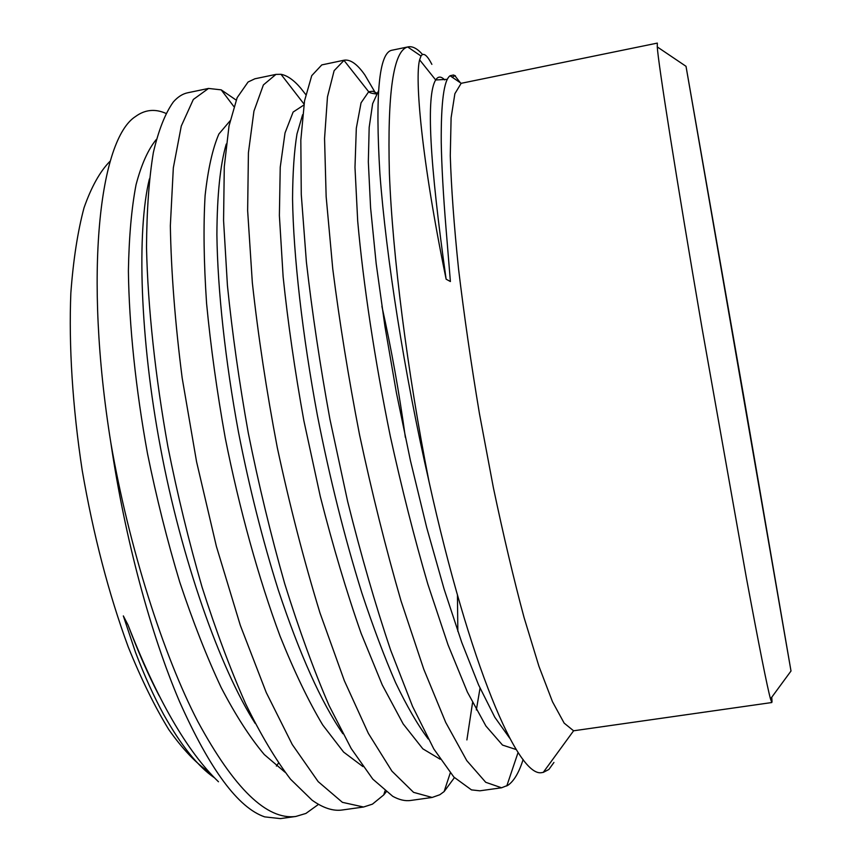 <?xml version="1.0" encoding="UTF-8"?>
<svg xmlns="http://www.w3.org/2000/svg" width="862" height="862" viewBox="0 0 862 862"><rect width="100%" height="100%" fill="white"/><g stroke="black" fill="none" stroke-linecap="round" stroke-linejoin="round"><path stroke-width="1.29" d="M744.035 398.255L686.012 66.309L791.004 671.013L744.035 398.255M573.596 730.793L564.168 723.132L552.499 701.754L538.944 666.326L524.053 617.483C513.677 578.779 503.451 535.528 493.387 487.73L479.444 413.641C471.029 363.236 464.058 314.986 458.541 268.879C454.026 225.338 451.279 187.604 450.276 155.688L451.106 117.771L454.877 93.71L461.17 83.312L657.329 43.1L657.275 46.914C658.212 63.185 676.099 177.141 702.067 328.282L746.449 578.187C759.196 646.619 767.202 686.885 770.499 698.953L771.835 702.53L573.596 730.793L543.254 772.395L542.252 772.524C518.191 779.216 469.187 663.438 429.071 481.869C403.944 371.781 386.176 256.542 379.916 173.898C375.132 94.13 379.075 52.927 391.725 50.276L407.694 46.968C393.374 50.632 387.275 92.816 389.398 173.521C392.479 254.258 407.273 371.63 429.071 481.869M712.518 218.205L765.251 522.113L712.518 218.205M431.873 64.359C427.078 55.06 423.457 52.28 421.001 56.019L419.611 59.834C414.773 77.936 421.162 157.918 446.128 279.191L450.395 281.529L446.01 228.182C443.262 194.65 441.678 166.043 441.236 142.381C440.988 102.244 443.93 80.026 450.061 75.759L453.444 74.994L455.405 75.824M422.552 54.489C417.348 48.595 412.553 46.052 408.189 46.85M553.932 762.45L548.878 769.464L543.265 772.395M165.827 113.342C155.02 108.59 144.935 109.636 135.582 116.478C99.809 139.051 83.474 273.082 110.918 443.24C124.925 538.631 150.635 633.915 179.576 701.69C209.832 769.507 238.224 807.909 264.731 816.885L280.398 818.609L295.849 816.454L305.913 813.437L318.509 804.365M110.918 443.24C128.837 546.864 163.327 655.195 197.797 721.483C234.173 788.601 266.854 820.258 295.849 816.454M363.559 807.015L342.397 809.968C333.325 811.357 323.228 808.103 312.087 800.195L290.548 779.226C275.549 759.53 260.604 734.424 245.702 703.909C230.628 669.914 216.093 631.038 202.107 587.27C188.875 541.53 177.475 494.713 167.918 446.796C155.289 376.446 147.811 306.872 146.508 247.308C146.766 209.972 149.051 178.391 153.361 152.552C158.565 130.14 165.235 113.278 173.348 101.942C177.809 96.878 182.604 93.818 187.722 92.773L208.529 88.441L193.325 99.464L181.279 126.057L173.327 167.853L170.342 225.79C171.161 272.004 175.105 322.765 182.184 378.073L196.568 461.773L216.394 546.4L240.315 625.349L266.218 692.466L292.25 744.509L318.175 781.629L342.408 802.339L363.559 807.015L372.438 804.149L383.73 794.926L386.154 791.93M236.134 100.078L221.211 89.853L208.529 88.441M432.131 797.458L410.7 800.453C405.226 801.261 399.235 799.882 392.738 796.305L372.804 779.129L351.2 748.539L329.068 705.547C314.07 670.895 299.308 630.337 284.762 583.886C270.84 534.968 258.686 484.659 248.278 432.95C239.227 382.297 232.277 333.152 227.428 285.516L223.57 220.553L224.282 166.668L229.023 125.917L237.136 97.686L248.073 82.009L254.872 78.787L275.948 74.391L263.384 84.929L253.945 111.133L248.418 152.714L247.642 210.619L252.329 282.585C258.169 335.889 266.498 390.949 277.316 447.744C289.761 505.671 303.974 560.688 319.942 612.785L344.315 680.646L368.365 733.39L391.919 771.134L413.577 792.361L432.131 797.458L439.792 794.753L444.113 791.585L454.414 777.643M305.741 94.54L300.773 88.226C293.931 80.144 287.337 75.5 281.001 74.304L275.948 74.391M501.576 787.782L479.865 790.81L471.471 789.883L453.875 777.071L433.845 749.013L412.521 706.323L390.605 650.045C375.552 605.329 361.221 555.807 347.645 501.458L329.92 419.18C320.007 364.885 312.173 312.529 306.398 262.102L301.269 194.456L300.827 140.107L304.545 100.822L311.732 75.662L321.785 64.909L344.207 60.178L334.122 70.684L327.474 96.867L324.554 138.523L326.148 196.611L332.754 268.847C339.574 322.366 348.496 377.675 359.54 434.771C371.996 493.032 385.82 548.383 400.992 600.814L423.748 669.181L445.697 722.399L466.773 760.618L485.726 782.297L501.576 787.782L507.987 785.239C514.021 781.026 519.064 772.449 523.126 759.497M376.026 93.947L364.874 74.983C357.374 64.208 350.489 59.273 344.207 60.178M405.366 437.4C399.268 392.921 391.445 349.25 381.909 306.366M457.442 594.909L457.841 631.361M466.892 739.919L472.548 702.702M109.743 161.55C99.884 171.646 91.318 187.043 84.045 207.742C77.709 231.458 73.302 259.871 70.846 292.983C68.701 345.49 72.537 406.918 82.224 470.49C93.419 535.151 108.731 593.907 128.158 646.759C141.303 679.267 154.858 706.905 168.844 729.661C182.776 749.315 196.267 763.516 209.326 772.255M218.474 781.759C187.054 751.502 156.884 699.19 127.964 624.831L123.331 615.91L135.549 652.469C144.439 675.733 153.781 696.356 163.565 714.329C180.912 745.339 197.915 766.523 214.595 777.89M772.018 701.711L771.77 697.218M127.964 624.831C138.039 651.618 148.426 675.248 159.125 695.72M149.406 178.93C136.638 230.822 139.924 338.809 160.472 447.529C181.235 558.77 220.079 668.546 255.26 723.52M226.264 144.051C220.241 164.588 217.116 194.812 216.89 234.723C217.612 290.225 225.359 361.221 238.462 432.088C249.215 487.149 262.511 539.827 278.329 590.104C299.739 654.517 321.257 702.39 342.86 733.702M302.627 114.678L296.981 133.944C294.201 150.828 292.724 172.486 292.552 198.928C293.425 255.885 302.465 335.35 317.421 415.527C329.715 478.065 344.509 537.155 361.803 592.808C373.224 627.213 384.506 657.189 395.647 682.758C406.832 706.14 417.693 724.877 428.22 738.971M378.45 91.016L372.653 103.666L369.173 127.382L368.333 161.84L370.585 207.742L376.177 263.632L384.969 326.569L396.391 392.684L410.431 460.62L426.712 527.619L444.189 589.371L461.72 642.352L478.561 684.891L494.788 717.227L509.657 738.109M460.383 82.784L455.287 76.244M156.324 139.482C148.178 149.298 141.422 164.373 136.056 184.705C131.563 208.065 129.009 236.813 128.395 270.937C129.095 325.459 135.797 389.301 147.521 453.703C156.453 497.568 167.185 540.345 179.727 582.033C193.002 621.825 206.815 656.984 221.157 687.52C235.445 714.975 249.818 737.322 264.289 754.552L285.031 772.233M230.046 120.874L218.883 134.009C212.612 148.544 208.022 169.071 205.102 195.588C203.313 226.124 203.798 262.059 206.578 303.392C210.748 346.869 216.976 391.736 225.251 437.982C239.27 508.548 258.697 578.639 280.075 636.178C294.265 671.53 308.467 701.118 322.7 724.942L343.615 752.084L362.934 766.587M303.877 105.013L293.123 112.06L285.02 132.953L280.236 167.228L279.385 215.554L283.124 276.734C287.94 322.787 294.858 370.779 303.866 420.71L320.265 496.361C333.034 546.486 346.643 592.129 361.103 633.301L382.265 684.945L403.147 723.897L422.843 748.83L440.17 759.217M476.341 709.954L480.026 688.178M376.845 93.064L372.599 91.253L368.688 91.749L361.049 102.847L356.318 128.179L354.982 167.357L357.698 221.071C363.29 283.889 374.69 359.594 390.292 436.183C401.757 488.312 414.277 537.662 427.854 584.221L448.024 644.819L467.409 692.111L485.942 726.052L502.514 745.08L516.23 749.552M444.663 79.907C441.075 76.158 438.079 76.179 435.676 79.972C426.043 95.359 429.524 161.765 446.128 279.191M686.012 66.309L657.275 46.914M461.17 83.312L450.05 75.759M421.001 56.019L407.694 46.968M276.379 766.07L278.491 763.118M376.328 93.915C372.125 93.559 369.582 92.837 368.688 91.749L343.884 60.254M454.015 76.255L452.011 77.095M447.313 79.347L435.676 79.972L419.611 59.834M233.828 106.522L221.211 89.853M384.98 791.004L383.73 794.926M304.017 104.054L281.001 74.304M450.266 772.955L444.113 791.585M518.094 752.461L506.77 785.993M791.004 671.013L770.499 698.953"/></g></svg>
